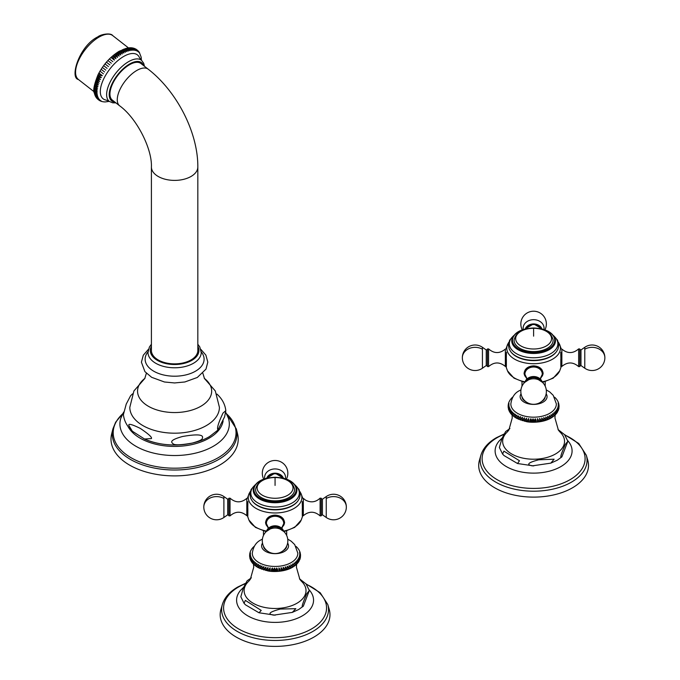 <?xml version="1.0" encoding="UTF-8"?>
<svg xmlns="http://www.w3.org/2000/svg" width="680" height="680" viewBox="0 0 680 680"><rect width="100%" height="100%" fill="white"/><g stroke="black" fill="none" stroke-linecap="round" stroke-linejoin="round"><path stroke-width="1.02" d="M561.068 366.843L560.77 352.265M526.847 379.006L524.085 373.447C524.696 368.747 527.875 366.223 533.604 365.865C539.342 366.223 542.512 368.755 543.125 373.447L540.362 379.006M506.438 352.265L506.141 366.843M525.215 328.984A8.78 7.165 0 0 1 533.604 323.926A8.78 7.165 0 0 1 541.994 328.984M510.969 351.968A24.607 14.204 0 0 0 511.139 352.189A24.607 14.204 0 0 0 533.604 360.596A24.607 14.204 0 0 0 556.07 352.189A24.607 14.204 0 0 0 556.231 351.968M533.604 351.577A19.499 11.254 0 0 0 553.087 339.864C551.25 332.444 544.756 328.559 533.604 328.194C522.452 328.559 515.958 332.444 514.123 339.864A19.499 11.254 0 0 0 533.604 351.577M524.093 373.107A9.52 7.769 180 0 0 525.156 376.354M542.045 376.354A9.52 7.769 180 0 0 543.116 373.107M527.051 378.828L524.501 373.481A9.104 7.429 0 0 1 533.604 366.052A9.104 7.429 0 0 1 542.7 373.481L542.7 372.776A9.104 7.429 180 0 0 541.798 369.546M525.41 369.546A9.104 7.429 180 0 0 524.501 372.776L524.501 373.481M541.705 381.667A8.78 7.165 180 0 0 533.604 377.264A8.78 7.165 180 0 0 525.504 381.667M522.002 396.874A11.611 6.698 0 0 0 525.555 401.447M541.654 401.447A11.611 6.698 0 0 0 545.198 396.874M520.948 389.87L519.435 390.66C514.667 392.964 511.802 397.366 510.858 403.861A22.746 13.132 180 0 0 524.748 416.143A22.746 13.132 180 0 0 549.687 413.338A22.746 13.132 0 0 0 556.351 403.861L553.24 395.344L549.737 391.952L546.261 389.87M549.372 415.531L549.372 418.923C551.115 417.885 551.115 416.755 549.372 415.531L549.372 418.923L551.004 418.064C552.746 416.933 552.746 415.803 551.004 414.673L551.004 418.064L553.902 416.092M512.881 396.907L511.972 397.791M511.547 398.183L512.048 397.673M510.408 399.559L510.841 399.058M509.329 401.344L509.873 400.435M508.691 402.806L509.099 401.905M508.266 404.337L508.538 403.461M508.079 405.926L509.048 403.673L508.223 405.084M508.147 407.515L509.006 404.949L508.156 406.733M508.453 409.079L509.15 406.215L508.351 408.374M508.98 410.584L509.464 411.485M509.498 410.865L509.498 407.481L508.504 409.326L508.793 409.972M509.719 411.986L510.331 412.913M510.034 412.105L510.034 408.714L509.108 410.907M510.765 413.304L510.765 409.921L509.94 412.411M511.683 414.469L511.683 411.077L510.994 413.839L511.385 414.239M512.771 415.574L512.771 412.182C511.071 413.091 511.071 414.222 512.771 415.574L513.944 416.576M511.479 414.392L512.592 415.454M514.029 416.627L514.029 413.236C512.295 414.23 512.295 415.361 514.029 416.627L515.44 417.605L515.44 414.214C513.697 415.301 513.697 416.432 515.44 417.605L517.004 418.506L517.004 415.115C515.262 416.287 515.262 417.418 517.004 418.506L526.09 421.558C530.111 422.62 541.119 422.926 549.372 418.923M518.696 419.322L518.696 415.93C516.97 417.197 516.97 418.327 518.696 419.322L518.696 415.93M520.514 420.045L520.514 416.653C518.814 418.013 518.814 419.144 520.514 420.045L520.514 416.653M522.435 420.673L522.435 417.282C520.769 418.727 520.769 419.857 522.435 420.673L522.435 417.282M524.442 421.2L524.442 417.809C522.835 419.339 522.835 420.469 524.442 421.2L524.442 417.809M526.524 421.625L526.524 418.234C524.994 419.841 524.994 420.971 526.524 421.625L526.524 418.234M528.666 421.94L528.666 418.548C527.212 420.231 527.212 421.362 528.666 421.94L528.666 418.548M530.851 422.135C531.938 421.796 531.938 420.665 530.851 418.744C529.482 420.503 529.482 421.634 530.851 422.135L530.851 418.744M533.052 422.221C534.259 421.821 534.259 420.69 533.052 418.829C531.794 420.656 531.794 421.787 533.052 422.221L533.052 418.829M535.262 422.195C536.571 421.727 536.571 420.597 535.262 418.803C534.115 420.69 534.115 421.821 535.262 422.195L535.262 418.803M537.455 422.05C538.866 421.515 538.866 420.385 537.455 418.659L537.455 422.05L537.455 418.659M539.614 421.796C541.119 421.183 541.119 420.053 539.614 418.404L539.614 421.796L539.614 418.404M541.731 421.43C543.303 420.733 543.303 419.602 541.731 418.038L541.731 421.43L541.731 418.038M543.779 420.954C545.411 420.172 545.411 419.05 543.779 417.562L543.779 420.954L543.779 417.562M545.751 420.376C547.434 419.509 547.434 418.378 545.751 416.984L545.751 420.376L545.751 416.984M547.621 419.696C549.338 418.744 549.338 417.613 547.621 416.304L547.621 419.696L547.621 416.304M552.491 417.12C554.234 415.905 554.234 414.774 552.491 413.729L552.491 417.12M553.953 416.024L555.16 414.978M553.835 416.109C555.552 414.8 555.552 413.67 553.835 412.717L553.835 416.109M555.237 414.859L556.265 413.78M555.008 415.029C556.69 413.627 556.69 412.497 555.008 411.638L555.008 415.029M556.367 413.584L556.767 413.134L556.01 410.499L556.01 413.89M557.337 412.207L557.711 411.663L556.827 409.317L556.827 412.709M558.11 410.737L558.433 410.116L557.464 408.094L557.464 411.485M558.663 409.181L558.909 408.51L557.906 406.852L558.518 409.836M558.986 407.558L558.152 405.577L558.943 408.306M559.053 405.909L558.203 404.311L559.121 406.716M558.858 404.269L558.059 403.036L559.062 405.127M558.416 402.671L558.756 403.563M557.744 401.157L558.221 402.058M556.869 399.729L557.285 400.265M555.815 398.412L556.248 398.854M554.608 397.188L555.73 398.259M512.065 414.995L512.244 417.971L508.878 430.024L507.408 431.842A30.94 17.867 180 0 0 514.31 455.319A30.94 17.867 180 0 0 555.483 453.985A30.94 17.867 0 0 0 559.802 431.842L558.382 430.1L554.957 417.996L555.135 414.995M509.915 428.561L505.639 431.553L501.925 438.566L499.366 447.5L502.588 454.07L503.897 451.129L519.477 460.751L517.514 463.513L504.024 455.575L502.588 454.07M532.295 465.868C525.988 464.585 528.13 462.562 538.73 459.799L554.106 459.204L550.825 463.131L532.295 465.868M561.867 456.883C559.75 458.626 560.889 454.487 565.275 444.465L567.842 441.26L561.867 456.883L557.294 460.207L550.825 463.131M567.842 441.26L564.612 434.69L558.025 429.539M586.33 455.269L587.758 460.215A54.901 31.696 0 0 1 572.424 487.832A54.901 31.696 180 0 1 508.487 493.603A54.901 31.696 180 0 1 479.451 460.215L480.879 455.269A53.456 30.864 0 0 0 509.15 487.781A53.456 30.864 0 0 0 571.404 482.162A53.456 30.864 0 0 0 586.33 455.269L578.74 443.488L564.553 434.613M517.004 415.115L517.004 418.506M488.563 348.899L487.407 348.984L487.407 366.546L488.563 366.622L488.563 348.899C494.105 353.71 499.698 353.778 505.342 349.095L505.342 366.426L506.37 366.86M579.802 350.591L579.802 348.984L578.646 348.899L578.646 366.622L579.802 366.546L579.802 350.591M302.532 516.103L302.234 501.525M268.311 528.275L265.557 522.707C266.169 518.007 269.339 515.483 275.069 515.125C280.815 515.491 283.985 518.015 284.589 522.707L281.834 528.275M247.902 501.525L247.605 516.103M266.679 478.244A8.78 7.165 0 0 1 275.069 473.187A8.78 7.165 0 0 1 283.458 478.244M252.441 501.228A24.607 14.204 0 0 0 252.611 501.449A24.607 14.204 0 0 0 275.069 509.856A24.607 14.204 0 0 0 297.534 501.449A24.607 14.204 0 0 0 297.704 501.228M275.069 500.846A19.499 11.254 0 0 0 294.55 489.124C292.714 481.704 286.229 477.819 275.069 477.454C263.916 477.819 257.423 481.704 255.595 489.124A19.499 11.254 0 0 0 275.069 500.846M265.565 522.376A9.52 7.769 180 0 0 266.628 525.623M283.517 525.623A9.52 7.769 180 0 0 284.58 522.376M268.515 528.088L265.974 522.741A9.104 7.429 0 0 1 275.069 515.312A9.104 7.429 0 0 1 284.172 522.741L284.172 522.036A9.104 7.429 180 0 0 283.262 518.806M266.875 518.806A9.104 7.429 180 0 0 265.974 522.036L265.974 522.741M283.169 530.927A8.78 7.165 180 0 0 275.069 526.524A8.78 7.165 180 0 0 266.976 530.927M263.475 546.134A11.611 6.698 0 0 0 267.019 550.707M283.126 550.707A11.611 6.698 0 0 0 286.671 546.134M262.412 539.13L260.907 539.92C256.13 542.223 253.266 546.626 252.323 553.12A22.746 13.132 180 0 0 266.22 565.412A22.746 13.132 180 0 0 291.159 562.598A22.746 13.132 0 0 0 297.823 553.12L294.712 544.604L291.201 541.212L287.733 539.13M290.844 564.791L290.844 568.183C292.578 567.145 292.578 566.015 290.844 564.791L290.844 568.183L292.468 567.332C294.219 566.193 294.219 565.063 292.468 563.933L292.468 567.324L295.375 565.352M254.346 546.167L253.436 547.052M253.019 547.442L253.521 546.933M251.872 548.819L252.305 548.318M250.792 550.613L251.345 549.695M250.155 552.067L250.572 551.165M249.738 553.605L250.01 552.729M249.551 555.186L250.52 552.933L249.688 554.344M249.611 556.784L250.47 554.208L249.628 556.002M249.917 558.348L250.623 555.483L249.815 557.642M250.452 559.844L250.928 560.754M250.963 560.133L250.963 556.741L249.976 558.586L250.257 559.232M251.183 561.255L251.804 562.173M251.506 561.365L251.506 557.974L250.572 560.167M252.237 562.572L252.237 559.181L251.413 561.68M253.147 563.729L253.147 560.337L252.458 563.1L252.858 563.499M254.235 564.842L254.235 561.45C252.535 562.351 252.535 563.482 254.235 564.842L255.417 565.837M252.943 563.652L254.065 564.715M255.493 565.887L255.493 562.496C253.768 563.49 253.768 564.621 255.493 565.887L256.912 566.865L256.912 563.473C255.17 564.562 255.17 565.692 256.912 566.865L258.476 567.774L258.468 564.375C256.725 565.548 256.725 566.678 258.468 567.766L267.554 570.817C271.583 571.88 282.591 572.186 290.836 568.191M260.168 568.582L260.168 565.19C258.434 566.457 258.434 567.587 260.168 568.582L260.168 565.19M261.978 569.313L261.978 565.921C260.278 567.273 260.278 568.404 261.978 569.313L261.978 565.921M263.899 569.942L263.899 566.55C262.242 567.987 262.242 569.117 263.899 569.942L263.899 566.55M265.914 570.469L265.914 567.077C264.308 568.599 264.308 569.729 265.914 570.469L265.914 567.077M267.997 570.885L267.997 567.494C266.458 569.101 266.458 570.231 267.997 570.885L267.997 567.494M270.139 571.2L270.139 567.808C268.685 569.491 268.685 570.622 270.139 571.2L270.139 567.808M272.315 571.395C273.402 571.056 273.402 569.925 272.315 568.004C270.954 569.763 270.954 570.894 272.315 571.395L272.315 568.004M274.524 571.481C275.723 571.081 275.723 569.95 274.524 568.089C273.258 569.917 273.258 571.047 274.524 571.481L274.524 568.089M276.726 571.455C278.043 570.987 278.043 569.857 276.726 568.063C275.578 569.95 275.578 571.081 276.726 571.455L276.726 568.063M278.919 571.31C280.339 570.775 280.339 569.644 278.919 567.919L278.919 571.31L278.919 567.919M281.087 571.056C282.582 570.443 282.582 569.313 281.087 567.664L281.087 571.056L281.087 567.664M283.203 570.69C284.775 569.993 284.775 568.862 283.203 567.298L283.203 570.69L283.203 567.298M285.251 570.214C286.883 569.44 286.883 568.31 285.251 566.822L285.251 570.214L285.251 566.822M287.215 569.636C288.898 568.769 288.898 567.647 287.215 566.244L287.215 569.636L287.215 566.244M289.085 568.956C290.802 568.004 290.802 566.873 289.085 565.564L289.085 568.956L289.085 565.564M293.964 566.38C295.698 565.165 295.698 564.034 293.964 562.989L293.964 566.38M295.426 565.292L296.625 564.238M295.298 565.369C297.015 564.06 297.015 562.929 295.298 561.977L295.298 565.369M296.701 564.119L297.729 563.04M296.471 564.289C298.154 562.895 298.154 561.765 296.471 560.898L296.471 564.289M297.84 562.844L298.231 562.402L297.475 559.767L297.475 563.15M298.8 561.467L299.183 560.932L298.299 558.577L298.299 561.969M299.574 559.997L299.897 559.376L298.936 557.362L298.936 560.754M300.135 558.442L300.373 557.779L299.378 556.112L299.99 559.104M300.458 556.818L299.625 554.846L300.407 557.566M300.517 555.169L299.676 553.571L300.594 555.985M300.322 553.529L299.523 552.296L300.534 554.387M299.88 551.939L300.228 552.823M299.208 550.417L299.693 551.327M298.341 548.998L298.75 549.525M297.287 547.672L297.712 548.114M296.08 546.448L297.194 547.519M253.538 564.255L253.716 567.231L250.342 579.284L248.871 581.102A30.94 17.867 180 0 0 255.774 604.579A30.94 17.867 180 0 0 296.956 603.245A30.94 17.867 0 0 0 301.265 581.102L299.854 579.36L296.429 567.256L296.607 564.255M251.379 577.821L247.103 580.813L243.398 587.826L240.83 596.76L244.06 603.338L245.361 600.389L261.231 610.41L258.986 612.774L245.497 604.835L244.06 603.338M273.76 615.137C267.129 614.065 269.28 612.042 280.194 609.059L295.843 608.685L292.298 612.399L273.76 615.137M303.339 606.144C301.061 608.481 302.192 604.341 306.748 593.725L309.315 590.529L303.339 606.144L298.758 609.467L292.298 612.399M309.315 590.529L306.085 583.95L299.489 578.799M327.802 604.529L329.23 609.476A54.901 31.696 0 0 1 313.897 637.101A54.901 31.696 180 0 1 249.951 642.872A54.901 31.696 180 0 1 220.915 609.476L222.343 604.529A53.456 30.864 0 0 0 250.614 637.041A53.456 30.864 0 0 0 312.868 631.423A53.456 30.864 0 0 0 327.802 604.529L320.203 592.748L306.017 583.873M258.468 564.375L258.468 567.766M230.027 498.16L228.879 498.244L228.879 515.806L230.027 515.89L230.027 498.16C235.569 502.971 241.162 503.038 246.815 498.355L246.815 515.695L247.843 516.12M321.266 499.86L321.266 498.244L320.11 498.16L320.11 515.89L321.266 515.806L321.266 499.86M99.008 83.053C96.959 83.308 95.897 82.484 95.82 80.563L99.008 83.053L95.82 80.563M109.471 101.507L106.267 100.121A27.855 13.047 -52 0 1 102.51 81.617A27.855 13.047 -52 0 1 123.718 56.431A27.855 13.047 128 0 1 139.468 57.604L141.593 60.384A26.095 12.223 128 0 0 128.554 61.676A26.095 12.223 128 0 0 109.811 82.73A26.095 12.223 128 0 0 109.471 101.507L112.82 102.85L115.881 102.867M119.102 51.493C121.014 51.111 122.077 51.935 122.29 53.975L119.102 51.493L122.29 53.975M117.513 52.513C119.382 52.114 120.445 52.947 120.7 55.003L117.513 52.513L120.7 55.003M115.923 53.643C117.733 53.236 118.796 54.06 119.11 56.134L115.923 53.643L119.11 56.134M114.325 54.884C116.084 54.468 117.147 55.292 117.513 57.375L114.325 54.884L117.513 57.375M112.744 56.219C114.435 55.803 115.498 56.627 115.931 58.701L112.744 56.219L115.931 58.701M111.18 57.639C112.803 57.23 113.866 58.063 114.368 60.129L111.18 57.639L114.368 60.129M109.633 59.151L112.82 61.634M108.128 60.733L111.316 63.223M106.666 62.381L109.854 64.872M105.247 64.09L108.434 66.581M103.887 65.849L107.075 68.34M102.595 67.643L105.782 70.133M101.362 69.479L104.55 71.969M100.215 71.323L103.403 73.814M99.153 73.194L102.34 75.675C100.215 75.718 99.153 74.885 99.153 73.194L102.34 75.675M98.175 75.055L101.362 77.546C99.246 77.647 98.183 76.814 98.175 75.055L101.362 77.546M97.291 76.908L100.478 79.398C98.379 79.56 97.316 78.727 97.291 76.908L100.478 79.398M96.509 78.752L99.697 81.243C97.614 81.456 96.552 80.622 96.509 78.752L99.697 81.243M95.242 82.34L98.43 84.83C96.407 85.127 95.344 84.303 95.242 82.34L98.43 84.83M97.962 86.564L94.775 84.073C94.911 86.062 95.974 86.895 97.962 86.564L94.775 84.073M97.605 88.239L94.418 85.748C94.597 87.771 95.659 88.604 97.605 88.239M97.359 89.853L94.172 87.363C94.401 89.411 95.463 90.236 97.359 89.853M97.231 91.392L94.044 88.901C94.316 90.967 95.378 91.791 97.231 91.392M97.215 92.854L94.027 90.364C94.359 92.438 95.421 93.27 97.215 92.854M97.316 94.231L94.129 91.74C94.511 93.814 95.582 94.647 97.316 94.231M130.569 47.77L133.756 50.261C133.764 48.578 132.702 47.753 130.569 47.77L129.328 47.779L132.515 50.269C132.506 48.518 131.444 47.694 129.328 47.779L119.272 51.195C110.474 56.593 103.419 64.388 98.107 74.587C94.138 84.413 92.888 90.593 94.359 93.126L94.341 93.016C94.792 95.09 95.854 95.922 97.529 95.506L94.341 93.016L94.724 94.486M97.86 96.688L94.673 94.197C95.183 96.263 96.246 97.087 97.86 96.688M94.775 94.622L95.234 95.803M95.344 96.007L98.303 97.758L95.115 95.268M96.101 97.316L98.847 98.71L95.769 96.79M97.036 98.523L99.509 99.552L96.585 98.013M98.158 99.586L100.266 100.266L97.588 99.118M99.433 100.462L101.124 100.861L98.753 100.053M100.819 101.133L100.036 100.81M102.263 101.592L101.413 101.354M103.742 101.847L102.51 101.66M105.239 101.923L103.904 101.872M105.306 101.923L109.284 101.371M141.185 57.222L139.264 52.249M138.864 51.731L138.346 51.085M137.836 50.592L138.728 52.233L137.267 50.056M136.034 49.215L137.921 51.578L136.629 49.623M134.7 48.569L137.011 51.051L135.303 48.849M132.829 48.169L136.017 50.651L133.883 48.28M131.742 47.906L134.929 50.388L132.413 47.931M132.209 47.88L130.925 47.761M131.206 50.405C131.18 48.603 130.118 47.77 128.019 47.914L131.206 50.405M129.829 50.677C129.795 48.824 128.732 47.991 126.642 48.186L129.829 50.677M128.401 51.085C128.341 49.181 127.279 48.348 125.213 48.595L128.401 51.085M126.922 51.62C126.829 49.674 125.766 48.841 123.734 49.13L126.922 51.62M125.409 52.283C125.281 50.294 124.219 49.47 122.221 49.793L125.409 52.283M123.862 53.074C123.692 51.059 122.63 50.227 120.674 50.583L123.862 53.074L120.674 50.583M119.629 105.791L112.31 100.07A23.213 10.871 -52 0 1 112.863 83.308A23.213 10.871 -52 0 1 129.446 64.761A23.213 10.871 -52 0 1 140.887 63.478L148.206 69.198C176.834 91.307 198.058 132.456 197.829 166.991A23.213 13.404 0 0 1 191.029 176.469A23.213 13.404 0 0 1 165.733 179.375A23.213 13.404 0 0 1 151.402 166.991C152.235 148.996 136.841 118.235 119.629 105.791A23.213 10.871 -52 0 1 120.181 89.029A23.213 10.871 -52 0 1 136.773 70.474A23.213 10.871 -52 0 1 148.206 69.198M151.402 166.991L151.402 350.464A23.213 13.404 0 0 0 165.733 362.848A23.213 13.404 0 0 0 191.029 359.941A23.213 13.404 0 0 0 197.829 350.464L197.829 166.991M201.237 351.875A29.478 17.017 180 0 1 195.457 371.221A29.478 17.017 0 0 1 157.615 373.091A29.478 17.017 0 0 1 147.994 351.875M204.246 378.275L215.305 390.957L219.419 407.328A44.803 25.866 180 0 1 206.295 425.62A44.803 25.866 180 0 1 157.471 431.222A44.803 25.866 180 0 1 129.812 407.328L133.918 390.957L144.976 378.275M173.221 443.912C171.249 442.289 168.912 440.317 182.452 436.509C205.173 432.514 202.75 437.138 202.283 438.523C202.088 439.764 198.756 441.277 192.287 443.071C181.296 445.035 174.947 445.315 173.221 443.912M128.911 425.544C128.044 423.308 131.844 424.26 140.309 428.417C148.631 434.036 152.328 437.427 151.394 438.591L144.5 439.008L132.303 431.205L128.911 425.544M132.549 393.839L130.602 395.734L126.242 404.073L123.403 414.63C124.134 420.962 127.1 426.479 132.303 431.205M217.949 429.93C217.472 429.19 216.266 427.414 222.989 413.1L225.82 410.635L224.621 416.772L217.949 429.93M236.325 428.918L237.575 433.959A63.605 36.72 0 0 1 219.589 465.137A63.605 36.72 180 0 1 146.157 472.013A63.605 36.72 180 0 1 111.647 433.959L112.906 428.918A62.339 35.989 0 0 0 146.719 466.208A62.339 35.989 0 0 0 218.697 459.467A62.339 35.989 0 0 0 236.325 428.918L226.491 413.67M508.785 342.278L507.594 344.445A26.826 15.487 0 0 0 533.604 363.715A26.826 15.487 0 0 0 559.615 344.445L561.017 348.296M542.283 381.803A26.911 15.538 0 0 0 559.733 370.804L561.017 367.234M524.679 382.406L513.969 378.123L507.475 370.804A26.911 15.538 0 0 0 524.926 381.803M525.444 328.925A8.865 7.233 0 0 1 533.604 324.522A8.865 7.233 0 0 1 541.756 328.925M543.94 329.519A10.455 8.543 180 0 0 544.06 328.219A10.455 8.543 0 0 0 533.604 319.676A10.455 8.543 0 0 0 523.141 328.219A10.455 8.543 180 0 0 523.269 329.519M511.139 352.189L510.799 351.747A24.982 14.424 0 0 0 533.604 360.281A24.982 14.424 180 0 0 556.41 351.747L557.983 349.12L558.832 345.134L557.566 340.221L553.554 335.614M553.877 336.073A24.259 14.008 180 0 1 554.948 350.412A24.259 14.008 180 0 1 533.604 357.765A24.259 14.008 0 0 1 512.252 350.412A24.259 14.008 0 0 1 513.323 336.073M511.827 339.83A21.854 12.614 0 0 0 533.604 353.473A21.854 12.614 0 0 0 555.381 339.83C553.206 332.486 545.946 328.542 533.604 327.998C521.262 328.542 514.004 332.486 511.827 339.83M533.604 328.134A21.114 12.189 0 0 0 512.49 340.323A21.114 12.189 0 0 0 533.604 352.512A21.114 12.189 0 0 0 554.718 340.323A21.114 12.189 0 0 0 533.604 328.134M533.604 349.001A17.944 10.361 0 0 0 551.548 338.649A17.944 10.361 0 0 0 533.604 328.287A17.944 10.361 180 0 0 515.661 338.649A17.944 10.361 180 0 0 533.604 349.001M533.604 336.158L533.604 328.287M527.119 378.769A8.67 7.08 0 0 1 524.935 374.076A8.67 7.08 0 0 1 533.604 367.004A8.67 7.08 0 0 1 542.266 374.076A8.67 7.08 0 0 1 540.09 378.769M542.24 382.135A8.865 7.233 180 0 0 533.604 376.533A8.865 7.233 180 0 0 524.968 382.135M540.932 381.08A8.398 6.859 180 0 0 533.604 377.578A8.398 6.859 180 0 0 526.277 381.08M535.058 378.853L534.684 378.811A7.786 6.358 180 0 0 532.516 378.811L532.151 378.853A12.767 12.767 0 0 0 520.837 391.536A12.767 12.767 0 0 0 533.604 404.302A12.767 12.767 0 0 0 546.371 391.536A12.767 12.767 0 0 0 535.058 378.853A10.455 8.543 180 0 0 532.151 378.853M521.042 393.822A13.464 7.777 180 0 0 526.26 403.138A13.464 7.777 180 0 0 543.125 402.118A13.464 7.777 0 0 0 546.167 393.822M502.171 438.022L499.281 440.861A38.48 22.219 0 0 0 511.012 468.894A38.48 22.219 0 0 0 560.813 466.625A38.48 22.219 0 0 0 567.928 440.861L567.673 440.572M503.871 434.409A51.493 29.733 0 0 0 497.19 437.665A51.493 29.733 0 0 0 497.19 479.706A51.493 29.733 0 0 0 570.019 479.706A51.493 29.733 0 0 0 564.91 435.081M506.37 359.244L506.37 366.129M487.407 366.163L486.242 365.551L486.242 349.971L487.407 349.367M486.242 349.971L482.426 347.301L482.426 368.22L486.242 365.551M482.426 347.301A12.767 12.767 0 0 0 462.34 357.765A12.767 10.421 0 0 1 469.208 348.517A12.767 10.421 0 0 1 482.426 349.223M560.83 366.129L560.83 359.244M560.83 366.86L561.858 366.426L561.858 349.095L560.83 348.661M579.802 349.367L580.966 349.971L580.966 365.551L579.802 366.163M584.783 349.223L584.783 368.22A12.767 12.767 0 0 0 604.869 357.765A12.767 10.421 180 0 0 598 348.517A12.767 10.421 180 0 0 584.783 349.223L584.783 347.301L580.966 349.971M250.257 491.538L249.058 493.706A26.826 15.487 0 0 0 275.069 512.975A26.826 15.487 0 0 0 301.078 493.706L302.49 497.556M283.747 531.063A26.911 15.538 0 0 0 301.206 520.064L302.49 516.494M266.144 531.667L255.442 527.383L248.94 520.064A26.911 15.538 0 0 0 266.39 531.063M266.917 478.185A8.865 7.233 0 0 1 275.069 473.781A8.865 7.233 0 0 1 283.228 478.185M285.404 478.788A10.455 8.543 180 0 0 285.532 477.479A10.455 8.543 0 0 0 275.069 468.937A10.455 8.543 0 0 0 264.613 477.479A10.455 8.543 180 0 0 264.732 478.788M252.611 501.449L252.263 501.007A24.982 14.424 0 0 0 275.069 509.541A24.982 14.424 180 0 0 297.882 501.007L299.447 498.381L300.305 494.394L299.038 489.481L295.018 484.883M295.35 485.333A24.259 14.008 180 0 1 296.421 499.673A24.259 14.008 180 0 1 275.069 507.034A24.259 14.008 0 0 1 253.725 499.673A24.259 14.008 0 0 1 254.796 485.333M253.292 489.09A21.854 12.614 0 0 0 275.069 502.741A21.854 12.614 0 0 0 296.846 489.09C294.678 481.746 287.419 477.802 275.069 477.258C262.726 477.802 255.468 481.746 253.292 489.09M275.069 477.394A21.114 12.189 0 0 0 253.963 489.583A21.114 12.189 0 0 0 275.069 501.772A21.114 12.189 0 0 0 296.183 489.583A21.114 12.189 0 0 0 275.069 477.394M275.069 498.27A17.944 10.361 0 0 0 293.021 487.909A17.944 10.361 0 0 0 275.069 477.547A17.944 10.361 180 0 0 257.125 487.909A17.944 10.361 180 0 0 275.069 498.27M275.069 485.418L275.069 477.547M268.583 528.029A8.67 7.08 0 0 1 266.407 523.337A8.67 7.08 0 0 1 275.069 516.264A8.67 7.08 0 0 1 283.738 523.337A8.67 7.08 0 0 1 281.562 528.029M283.704 531.394A8.865 7.233 180 0 0 275.069 525.793A8.865 7.233 180 0 0 266.441 531.394M282.396 530.34A8.398 6.859 180 0 0 275.069 526.838A8.398 6.859 180 0 0 267.75 530.34M276.53 528.113L276.156 528.071A7.786 6.358 180 0 0 273.989 528.071L273.615 528.113A12.767 12.767 0 0 0 262.301 540.795A12.767 12.767 0 0 0 275.069 553.562A12.767 12.767 0 0 0 287.835 540.795A12.767 12.767 0 0 0 276.53 528.113A10.455 8.543 180 0 0 273.615 528.113M262.505 543.082A13.464 7.777 180 0 0 267.725 552.398A13.464 7.777 180 0 0 284.597 551.378A13.464 7.777 0 0 0 287.631 543.082M243.635 587.29L240.754 590.121A38.48 22.219 0 0 0 252.484 618.163A38.48 22.219 0 0 0 302.286 615.885A38.48 22.219 0 0 0 309.392 590.121L309.137 589.84M245.344 583.669A51.493 29.733 0 0 0 238.663 586.925A51.493 29.733 0 0 0 238.663 628.966A51.493 29.733 0 0 0 311.482 628.966A51.493 29.733 0 0 0 306.382 584.341M247.843 508.504L247.843 515.398M228.879 515.423L227.706 514.811L227.706 499.231L228.879 498.627M227.706 499.231L223.899 496.562L223.899 517.48L227.706 514.811M223.899 496.562A12.767 12.767 0 0 0 203.804 507.025A12.767 10.421 0 0 1 210.681 497.777A12.767 10.421 0 0 1 223.899 498.483M302.302 515.398L302.302 508.504M302.302 516.12L303.331 515.695L303.331 498.355L302.302 497.921M321.266 498.627L322.439 499.231L322.439 514.811L321.266 515.423M326.247 498.483L326.247 517.48A12.767 12.767 0 0 0 346.341 507.025A12.767 10.421 180 0 0 339.464 497.777A12.767 10.421 180 0 0 326.247 498.483L326.247 496.562L322.439 499.231M143.454 65.492A24.233 11.348 128 0 0 129.574 64.005A24.233 11.348 128 0 0 110.976 86.309A24.233 11.348 128 0 0 114.877 102.085M151.402 346.29A24.31 14.034 0 0 0 162.035 362.482A24.31 14.034 0 0 0 191.803 360.392A24.31 14.034 0 0 0 197.829 346.29M151.402 344.241L149.37 347.055L147.985 352.699A26.63 15.377 0 0 0 164.654 366.673A26.63 15.377 0 0 0 193.443 363.281A26.63 15.377 0 0 0 201.246 352.699L199.818 346.995L197.829 344.241M204.272 378.318A37.069 21.403 180 0 1 200.821 406.283A37.069 21.403 0 0 1 150.331 407.32A37.069 21.403 0 0 1 144.951 378.318M187.569 443.989A48.535 28.024 180 0 1 146.353 439.764M223.117 420.877A48.714 28.127 180 0 1 209.057 438.192A48.714 28.127 180 0 1 127.891 426.258M225.726 412.318L228.421 418.26A54.697 31.577 0 0 1 213.291 446.284A54.697 31.577 180 0 1 149.201 451.911A54.697 31.577 180 0 1 120.81 418.26L123.658 412.063M122.655 413.839A61.413 35.453 0 0 0 136.297 460.445A61.413 35.453 0 0 0 218.042 457.81A61.413 35.453 0 0 0 226.576 413.839M112.701 35.581A27.855 13.047 128 0 0 98.983 37.111A27.855 13.047 128 0 0 79.076 59.381A27.855 13.047 128 0 0 78.412 79.492C69.419 77.979 79.297 45.781 97.826 36.864C100.895 34.23 110.814 32.581 112.701 35.581L128.427 47.864M507.475 370.804L506.192 367.234M507.594 344.445L506.192 348.296M542.232 329.043L533.604 323.875L524.977 329.043M544.943 329.859A12.767 12.767 0 0 0 533.604 311.219A12.767 12.767 0 0 0 522.265 329.859M556.07 352.189L556.41 351.747M559.615 344.445L558.424 342.278M510.799 351.747L509.226 349.12L508.368 345.134L509.643 340.221L513.655 335.614M542.7 373.481L540.158 378.828M524.748 382.339L533.604 376.516L542.462 382.339M542.529 382.406L553.24 378.123L559.733 370.804M521.994 386.214L521.994 381.735M511.589 398.131L510.943 398.871M510.442 399.508L509.991 400.154M509.498 400.979L509.21 401.523M508.776 402.526L508.614 402.976M510.45 413.142L510.994 413.839M556.767 413.134L557.217 412.488M558.433 410.116L558.594 409.675M558.314 402.237L558.101 401.744M557.625 400.826L557.26 400.231M556.759 399.5L556.215 398.803M517.514 463.513L533.698 465.919M504.058 434.044L496.323 437.741C488.197 442.442 483.046 448.281 480.879 455.269M545.207 386.214L545.207 381.735M505.342 349.095L506.37 348.661M505.342 366.426C499.698 361.751 494.105 361.811 488.563 366.622M462.34 357.765A12.767 12.767 0 0 0 482.426 368.22M561.858 366.426C567.511 361.751 573.104 361.811 578.646 366.622M561.858 349.095C567.511 353.778 573.104 353.71 578.646 348.899M580.966 365.551L584.783 368.22M604.869 357.765A12.767 12.767 0 0 0 584.783 347.301M248.94 520.064L247.656 516.494M249.058 493.706L247.656 497.556M283.704 478.304L275.069 473.144L266.441 478.304M286.407 479.119A12.767 12.767 0 0 0 275.069 460.479A12.767 12.767 0 0 0 263.729 479.119M297.534 501.449L297.882 501.007M301.078 493.706L299.889 491.538M252.263 501.007L250.69 498.381L249.84 494.394L251.107 489.481L255.119 484.883M284.172 522.741L281.63 528.088M266.212 531.598L275.069 525.776L283.925 531.598M284.002 531.667L294.703 527.383L301.197 520.064M263.466 535.483L263.466 530.995M253.062 547.4L252.416 548.131M251.915 548.769L251.464 549.414M250.963 550.239L250.682 550.783M250.24 551.786L250.087 552.236M251.915 562.411L252.458 563.1M298.231 562.402L298.681 561.756M299.897 559.376L300.058 558.935M299.786 551.497L299.565 551.004M299.098 550.086L298.732 549.491M298.223 548.76L297.678 548.071M258.986 612.774L275.171 615.188M245.523 583.304L237.787 587.001C229.661 591.702 224.519 597.542 222.343 604.529M286.679 535.483L286.679 530.995M246.815 498.355L247.843 497.921M246.815 515.695C241.162 511.012 235.569 511.079 230.027 515.89M203.804 507.025A12.767 12.767 0 0 0 223.899 517.48M303.331 515.695C308.983 511.012 314.576 511.079 320.11 515.89M303.331 498.355L305.439 500.063C310.786 502.928 315.673 502.29 320.11 498.16M322.439 514.811L326.247 517.48M346.341 507.025A12.767 12.767 0 0 0 326.247 496.562M95.523 96.398L95.897 97.044M96.373 97.75L96.739 98.218M99.816 100.708L100.326 100.946M101.141 101.278L101.822 101.49M141.415 60.231L141.185 57.239M139.485 52.572L139.119 52.029M136.238 49.325L135.796 49.07M134.938 48.654L134.351 48.424M133.586 48.178L132.804 47.991M144.457 66.275L143.692 63.291L141.593 60.384M200.804 349.325L205.87 355.104L207.808 362.117L205.981 369.138L197.319 377.468L184.858 381.973L174.59 382.95L164.458 381.99L151.648 377.315L144.908 371.628L141.415 362.194L143.31 355.19L148.427 349.325M204.493 378.624L202.852 373.269M146.37 373.269L144.738 378.624M218.62 429.539L209.542 436.552C192.312 446.785 163.566 447.797 144.5 439.008M216.929 394.069C222.122 398.786 225.088 404.311 225.82 410.635M122.74 413.67L115.651 422.195L112.906 428.918M94.129 91.766L78.412 79.492"/></g></svg>

